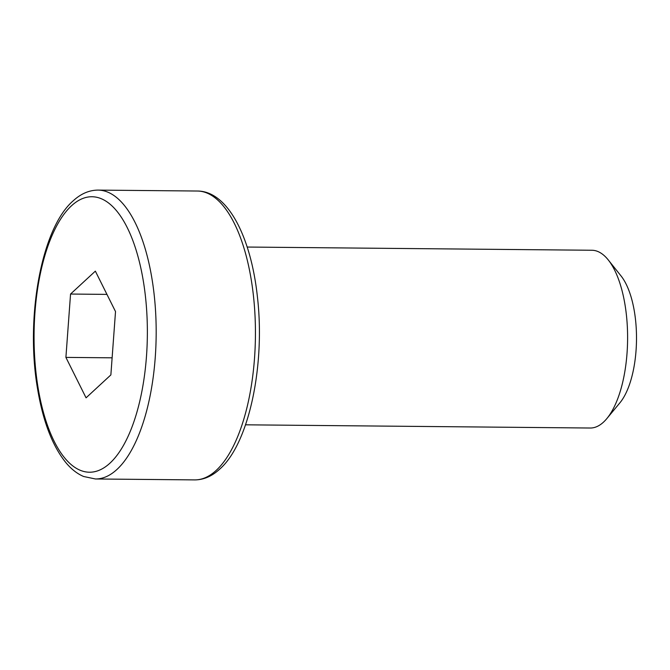 <?xml version="1.0" encoding="UTF-8"?>
<svg xmlns="http://www.w3.org/2000/svg" width="670" height="670" viewBox="0 0 670 670"><rect width="100%" height="100%" fill="white"/><g stroke="black" fill="none" stroke-linecap="round" stroke-linejoin="round"><path stroke-width="1" d="M245.53 424.814L590.236 428.021A88.892 36.532 -89.5 0 0 603.477 422.159A88.892 36.532 -89.5 0 0 606.802 418.633A88.892 36.532 -89.5 0 0 627.597 339.481A88.892 36.532 -89.5 0 0 608.276 259.952A88.892 36.532 -89.5 0 0 591.895 250.253L247.188 247.046M608.276 259.952L621.04 275.94A71.112 29.229 90.5 0 1 636.5 339.564A71.112 29.229 90.5 0 1 619.859 402.879L606.802 418.633M65.903 357.395L86.062 397.829L110.868 374.915L115.516 311.567L95.358 271.141L70.551 294.046L65.903 357.395L112.124 357.822M106.949 294.39L70.551 294.046M109.947 463.163A137.777 56.632 -89.5 0 0 143.991 285.269A137.777 56.632 -89.5 0 0 71.481 205.799A137.777 56.632 -89.5 0 0 37.436 383.692A137.777 56.632 -89.5 0 0 109.947 463.163M95.441 478.975L83.658 476.504C77.251 473.791 71.347 469.193 65.936 462.694C52.352 445.885 42.846 420.978 37.419 387.964C25.393 317.329 41.431 228.311 73.038 200.958C80.81 193.756 89.177 190.129 98.138 190.104A144.444 59.37 90.5 0 1 155.398 308.577A144.444 59.37 90.5 0 1 116.948 469.452A144.444 59.37 90.5 0 1 95.441 478.975L194.702 479.896A144.444 59.37 -89.5 0 0 216.209 470.373A144.444 59.37 -89.5 0 0 254.659 309.507A144.444 59.37 -89.5 0 0 197.399 191.025C227.507 191.042 250.848 236.351 257.372 296.467C265.421 364.74 249.14 443.356 219.802 469.042C212.03 476.244 203.663 479.871 194.702 479.896M98.138 190.104L197.399 191.025"/></g></svg>
